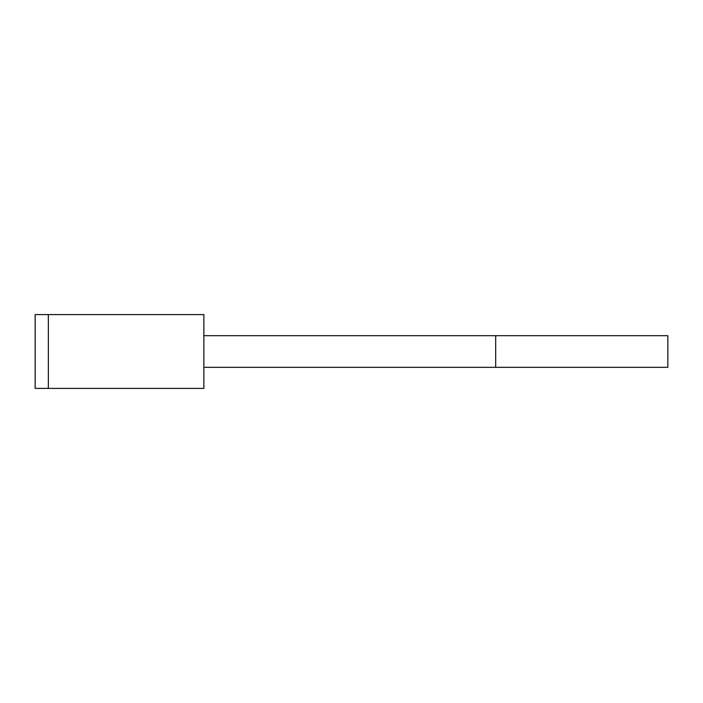 <?xml version="1.0" encoding="UTF-8"?>
<svg xmlns="http://www.w3.org/2000/svg" width="703" height="703" viewBox="0 0 703 703"><rect width="100%" height="100%" fill="white"/><g stroke="black" fill="none" stroke-linecap="round" stroke-linejoin="round"><path stroke-width="1.05" d="M48.331 314.593L35.15 314.593L35.15 388.408L48.331 388.408L48.331 314.593L203.87 314.593L203.87 388.408L48.331 388.408M495.677 367.317L495.677 335.683L667.85 335.683L667.85 367.317L203.87 367.317M495.677 335.683L203.87 335.683"/></g></svg>

